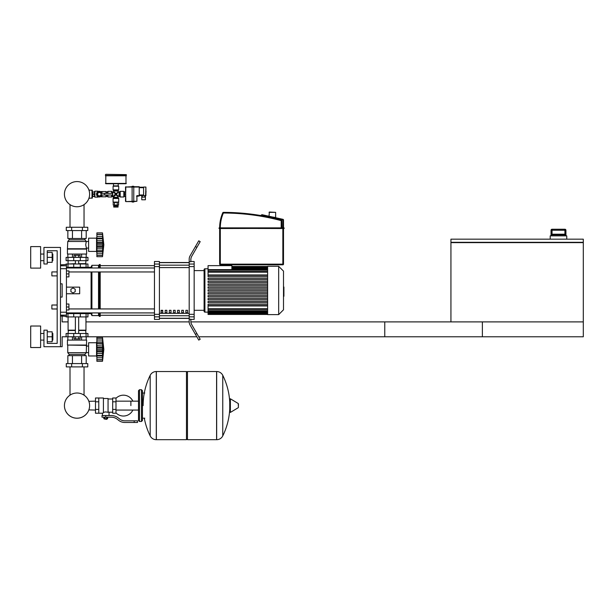 <?xml version="1.0" encoding="UTF-8"?>
<svg xmlns="http://www.w3.org/2000/svg" width="614" height="614" viewBox="0 0 614 614"><rect width="100%" height="100%" fill="white"/><g stroke="black" fill="none" stroke-linecap="round" stroke-linejoin="round"><path stroke-width="0.92" d="M450.937 242.637L450.937 321.889L583.3 321.889L384.763 321.889L384.763 336.779L583.3 336.779L583.3 242.637L450.937 242.637L450.937 239.168L583.3 239.168L583.3 242.307L450.937 242.307M551.034 235.86L551.034 230.235L551.05 234.863L551.825 234.203L565.141 234.203L565.916 234.863L565.931 230.235L565.931 235.86M565.931 230.235L564.926 229.237L564.926 234.203L552.04 234.203L552.04 229.237A0.99 0.99 90 0 0 551.05 230.235L565.916 230.235A0.99 0.99 -90 0 0 564.926 229.237L552.04 229.237L551.034 230.235M566.753 239.168L566.753 235.86L550.213 235.86L550.213 239.168M60.479 346.71L43.939 346.71L43.939 330.163L47.247 330.163L47.247 343.403L57.171 343.403L57.171 250.75L47.247 250.75L47.247 263.982L43.939 263.982L43.939 247.442L60.479 247.442L60.479 346.71L62.137 346.71L62.137 336.779L196.841 336.779M198.752 336.779L482.374 336.779L482.374 321.889L190.877 321.889A6.616 6.616 0 0 1 190.854 321.329L190.854 319.211L189.196 319.211L189.196 316.855L194.162 316.855L194.162 314.322L189.196 314.322L189.196 266.591L194.162 266.591L194.162 264.058L189.196 264.058L189.196 266.591M189.204 321.889L85.96 321.889M68.093 321.889L62.137 321.889L62.137 316.064L66.435 316.433L66.435 312.204L60.479 312.204M51.875 275.893L51.875 271.925L51.875 275.893L57.171 275.893L57.171 305.012L57.171 275.893L57.171 305.012L51.875 305.012L51.875 308.988L57.171 308.988L57.171 343.403L57.171 308.988L57.171 343.403L47.247 343.403M66.435 273.913L68.921 273.913L68.921 270.935L66.435 270.935M68.921 273.913L68.921 276.891L66.435 276.891M51.875 308.988L51.875 305.012M66.435 307L68.921 307L68.921 309.978L66.435 309.978M68.921 307L68.921 304.022L66.435 304.022M145.909 190.524L146.071 192.144M101.272 194.991L101.157 194.991A1.988 1.988 0 0 1 98.125 195.72A1.988 1.988 0 0 1 98.125 192.604A1.988 1.988 0 0 1 101.157 193.333L101.272 194.991L112.585 194.991L112.585 193.333L101.272 193.333M104.664 193.333L104.664 194.991M92.338 196.311L92.729 196.311M92.338 192.013L92.729 192.013M88.915 198.299L92.338 197.969L92.338 190.355L88.915 190.025M92.008 198.299L92.008 190.025M105.47 174.637L105.47 175.466L126.315 175.466L126.315 174.637L105.8 174.307L126.315 174.637M124.496 196.38L124.496 191.944M125.494 196.48L124.496 196.48L124.496 191.844L125.494 191.844M124.496 194.162L125.494 194.162M143.592 199.788L145.411 199.788L145.411 197.14L141.773 197.14L141.773 199.788L143.592 199.788M145.411 195.981L145.411 197.14M141.773 195.49L141.773 197.14M139.225 195.49L143.592 195.49M143.592 195.651L145.909 195.651L145.909 187.047L145.579 195.981L143.592 195.651L143.592 187.047L145.909 187.047L143.592 187.047M139.225 187.216L143.592 187.216M139.225 195.651L137.237 195.651L136.907 196.311L139.225 195.981L139.225 186.717L133.768 186.717M132.11 186.717L125.494 187.047L132.11 187.047L132.11 202.021L133.768 202.021L133.768 201.277L136.907 201.277L136.907 196.311L136.907 201.277L133.768 201.607M125.494 187.047L125.824 201.607L133.768 201.277L133.768 187.047L132.11 187.047L132.11 186.303L133.768 186.303L133.768 187.047L139.225 187.047M125.824 201.607L132.11 201.607M117.55 205.084L117.55 205.744L114.242 205.744L114.242 205.084M118.049 206.074L118.049 207.071L113.743 207.071L113.743 206.074L118.049 206.074M117.236 202.436L117.236 205.084L113.222 205.084L113.222 202.436M113.083 202.106L113.083 198.468L118.709 198.468L118.709 202.106L113.083 202.106L115.892 202.436L114.557 202.436L114.557 205.084M118.571 202.436L118.571 205.084L117.236 205.084M107.957 193.333L107.957 191.353L107.289 191.944M107.627 194.991L107.627 196.649L107.289 196.38M106.299 194.991L106.299 196.48L107.289 196.48L107.289 194.991M107.289 193.333L107.289 191.844L106.299 191.844L106.299 193.333M101.333 192.174L101.333 191.514L102.001 191.514L102.001 193.21M101.333 196.158L101.333 196.81L102.001 196.81L102.001 195.114M94.356 191.844L94.886 191.184L94.886 197.14L98.025 197.14L98.025 196.649M92.729 192.052L94.556 191.844L92.729 192.052L92.729 196.48L94.556 196.48L94.556 194.369L92.729 194.369M94.556 194.369L94.556 192.052M94.886 191.184L98.025 191.184L98.025 191.683M102.039 194.991A2.809 2.809 0 0 1 96.536 194.162A2.809 2.809 0 0 1 102.039 193.333M100.343 196.795L100.343 196.15L99.353 196.15A1.988 1.988 0 0 1 97.365 194.162L97.365 193.172L96.72 193.172M94.556 196.273L92.729 196.273M94.556 193.955L92.729 193.955M98.194 196.726L98.025 197.14M98.025 191.184L98.194 191.599M102.001 191.514L105.969 191.514L105.969 193.333M105.969 194.991L105.969 196.81L102.001 196.81M97.442 194.162L98.393 192.512L100.305 192.512L101.264 194.162L100.305 195.82L98.393 195.82L97.442 194.162M118.709 186.219L118.709 189.864L113.083 189.864L113.083 186.219L118.709 186.219L118.21 185.888L118.21 183.739M118.379 185.888L113.413 185.888L113.582 183.739M125.985 175.466L125.985 183.739L105.8 183.739L105.8 175.466M126.315 175.796L105.47 175.796M119.055 192.013L119.055 196.311L120.198 196.979L123.836 196.979L123.836 191.353L120.198 191.353L119.055 192.013L118.049 191.683L116.499 194.162L118.379 192.013M107.957 194.991L107.957 196.979L111.594 196.979L113.413 196.311L113.413 197.892L118.379 197.892L118.049 197.317L113.743 197.317M107.957 191.353L111.594 191.353L111.594 193.333M115.892 202.436L118.709 202.106M119.055 196.311L115.892 194.768L118.049 196.649L118.049 197.317M112.738 196.311L112.738 192.013L115.892 193.556L113.743 191.683L113.413 192.013M114.695 193.126L115.294 194.162L115.892 194.162L114.78 195.275L115.294 194.162L113.413 196.311M113.743 191.008L118.049 191.008L118.379 190.432L113.413 190.432L113.743 191.683M118.049 191.008L118.049 191.683M116.936 192.965L115.892 193.556L115.892 194.162L114.78 193.049M117.09 195.198L116.499 194.162L115.892 194.162L117.005 193.049M113.743 196.649L115.892 194.768L115.892 194.162L117.005 195.275M107.627 191.683L107.627 193.333M269.024 212.36L275.64 212.36L269.354 212.03L269.024 216.243M275.64 212.36L275.64 217.571L272.332 216.972L275.64 217.571M219.643 228.531L284.167 228.362L284.006 227.863L219.144 227.863L218.983 228.362L219.643 228.531L219.643 264.15A0.66 0.66 0 0 0 220.303 264.811L282.847 264.811A0.66 0.66 0 0 0 283.507 264.15L283.507 228.531L284.006 228.531L218.983 228.362L219.643 228.531L218.983 228.362L219.643 228.531L218.983 228.362L219.643 228.531L219.643 227.863L219.144 227.863L284.167 228.032L283.507 227.863L283.507 219.981A0.66 0.66 0 0 0 282.985 219.336L261.955 214.677L261.173 215.176L283.507 219.981M281.849 227.863L281.849 220.626A0.66 0.66 0 0 0 281.358 219.981A227.656 227.656 0 0 0 223.381 212.367A0.66 0.66 0 0 0 222.775 212.759A37.968 37.968 0 0 0 219.643 227.863M282.847 227.863L282.985 219.336L278.664 218.377M266 215.568L261.955 214.677M95.477 410.06L88.861 409.906A12.587 12.587 0 0 1 64.432 405.608A12.587 12.587 0 0 1 77.026 393.014A12.587 12.587 0 0 1 89.613 405.608A12.587 12.587 0 0 0 84.041 395.155A12.587 12.587 0 0 1 77.026 418.195A12.587 12.587 0 0 1 64.432 405.608A12.587 12.587 0 0 0 77.026 418.195A12.587 12.587 0 0 0 84.041 395.155A12.587 12.587 0 0 1 77.026 418.195A12.587 12.587 0 0 1 70.011 395.155A12.587 12.587 0 0 0 77.026 418.195A12.587 12.587 0 0 0 89.613 405.608A12.587 12.587 0 0 1 77.026 418.195A12.587 12.587 0 0 1 70.011 395.155A12.587 12.587 0 0 0 74.847 418.011A12.587 12.587 0 0 0 88.861 409.906A12.587 12.587 0 0 1 64.432 405.608A12.587 12.587 0 0 1 70.011 395.155A12.587 12.587 0 0 0 64.432 405.608A12.587 12.587 0 0 1 70.011 395.155L70.011 366.896M130.882 405.608L130.882 401.157L130.882 405.608M84.041 366.896L84.041 395.155A12.587 12.587 0 0 1 88.861 401.31A12.587 12.587 0 0 0 84.041 395.155A12.587 12.587 0 0 1 88.861 401.31L95.477 401.157M115.992 412.9A10.423 10.423 0 0 0 132.862 410.06M132.862 401.157A10.423 10.423 0 0 0 115.992 398.309M98.785 397.995L103.421 397.995L103.421 412.846L102.431 413.222L95.477 413.222L95.477 397.995L98.785 397.995L98.785 413.222M112.684 412.224L109.046 412.224L109.046 415.532M112.684 401.802L112.684 413.222L115.992 413.222L115.992 397.995L112.684 397.995L112.684 401.802L115.992 401.802M112.684 398.993L108.056 398.993M108.056 411.787L109.046 412.224M103.421 412.316L105.738 411.902L108.056 412.316L108.056 398.494L103.421 398.494M107.059 419.009L104.411 419.009L106.729 419.339L107.059 418.679M106.69 417.19L106.69 418.679L107.65 418.679L107.65 417.19M103.827 417.19L103.827 418.679L106.69 418.679M104.779 417.19L104.779 418.679M134.197 422.486L137.505 422.486L137.505 420.828L134.197 420.828L134.197 422.486L124.819 422.486A9.924 9.924 0 0 1 118.617 420.306L117.435 419.362A9.924 9.924 0 0 0 111.234 417.19L102.016 417.19L102.016 415.532L105.738 415.532L105.738 417.19M105.738 415.532L111.234 415.532A11.582 11.582 0 0 1 118.471 418.073L119.653 419.017A8.274 8.274 0 0 0 124.819 420.828L134.197 420.828M112.684 409.415L115.992 409.415M98.785 401.802L95.477 401.802M98.785 409.415L95.477 409.415M216.588 439.693L216.588 371.524L216.673 439.693A6.785 6.785 0 0 0 222.759 435.909L222.759 375.308A6.785 6.785 0 0 0 216.673 371.524L187.47 371.524L187.47 439.693L216.588 439.693M229.743 405.608L229.743 399.138L230.365 398.785L230.365 412.431L229.743 412.071L229.743 405.608M238.424 405.608L238.424 403.858L238.424 405.608M150.192 375.308A6.785 6.785 0 0 1 156.278 371.524L186.479 371.524L186.479 439.693L156.363 439.693L156.363 371.524L156.278 439.693A6.785 6.785 0 0 1 150.192 435.909L150.192 375.308A68.499 68.499 0 0 0 143.131 405.608M141.473 389.721L139.485 389.721L139.485 421.488L141.473 421.488L141.473 389.721L142.463 390.719L142.463 393.037L144.781 393.037M141.473 421.488L142.463 420.498L142.463 390.719M66.435 313.616L87.948 313.616L87.948 316.924L66.105 316.924M66.435 267.29L87.948 267.29L87.948 263.982L66.105 263.982L66.105 264.481M80.319 316.924L80.334 312.956L73.718 312.956L73.734 316.924M78.554 336.779L78.554 338.897L80.081 338.897L80.081 336.779M78.554 338.897L75.499 338.897L75.499 336.779M75.499 338.897L73.972 338.897L73.972 336.779M96.882 357.294L96.551 355.974L88.608 355.974L88.608 342.735L96.551 342.735L96.551 355.974M96.882 341.415L96.551 342.735M96.882 355.798L96.882 349.358L102.507 349.358L102.507 361.27L103.827 349.358L102.507 337.439L102.722 350.755M96.882 355.314L102.507 355.314L102.868 356.02L96.882 356.02L102.622 355.928M102.507 361.27L96.882 361.27L96.882 359.674L102.507 359.674L102.868 358.461L102.707 359.136M102.707 359.85L96.882 359.85M96.882 351.799L102.868 351.799L102.707 350.74L102.661 353.641M96.882 359.674L96.882 356.02M96.882 349.358L96.882 346.918L102.868 346.902L102.692 353.464L102.653 348.061M96.882 346.918L96.882 343.403L102.507 343.403L102.868 342.689L102.707 340.954L102.868 342.689L96.882 342.689L96.882 337.439L102.507 337.439M96.882 343.403L96.882 342.689M102.853 340.248L102.507 339.035L96.882 339.035M102.707 339.573L102.868 340.248M96.882 345.306L102.645 344.984L102.507 349.358M86.62 345.053L67.433 345.053L67.433 340.087L86.62 340.087L86.29 352.666L84.97 354.316L84.97 355.644M67.433 345.053L86.29 345.383M67.763 345.383L67.763 352.666L86.29 352.666M67.763 352.666L69.083 354.316L84.97 354.316M69.083 354.316L69.083 355.644M88.608 346.073L86.29 346.073M88.608 352.636L86.29 352.636M66.274 363.58L87.779 363.58L87.779 366.896L66.274 366.896L66.274 363.58M71.646 363.58L71.646 366.896M82.406 363.58L82.406 366.896M86.198 340.087L86.198 336.779M81.608 340.087L81.608 336.779M72.444 340.087L72.444 336.779M67.855 340.087L67.855 336.779M67.855 363.58L67.855 355.644L86.198 355.644L86.198 363.58M72.444 355.644L72.444 363.58M81.608 355.644L81.608 363.58M68.093 316.924L68.093 330.163L75.368 330.163M85.96 316.924L85.96 330.163L78.676 330.163M68.423 330.163L68.093 333.471M85.63 330.163L85.96 333.471M87.948 336.779L87.948 333.471L66.105 333.471L66.105 336.779M68.093 330.493L75.368 330.493M78.676 330.493L85.96 330.493M102.745 347.9L102.868 346.941M102.507 343.449L102.868 342.689M102.738 345.482L102.645 344.984M102.507 343.403L102.707 342.911M68.423 263.982L75.368 263.652M85.63 263.982L85.96 260.674M78.676 263.652L85.96 263.652M68.093 263.652L68.093 260.674M87.948 260.674L66.105 260.674L66.105 257.366L87.948 257.366L87.948 260.674M73.734 263.982L73.718 267.957L80.334 267.957L80.319 263.982M73.972 257.366L73.972 255.247L80.081 255.247L80.081 257.366M78.554 255.247L78.554 257.366M75.499 255.247L75.499 257.366M96.882 236.851L96.551 238.171L88.608 238.171L88.608 251.41L96.551 251.41L96.882 252.73M103.827 244.794L102.507 256.706L96.882 256.706L96.882 251.456L102.868 251.456L102.507 250.75L102.707 251.233L102.507 250.75L96.882 250.75L96.882 242.353L102.868 242.353L102.507 256.706L103.827 244.794L102.507 232.883L102.73 243.382M102.707 235.008L102.507 234.471L96.882 234.471L96.882 232.883L102.507 232.883L96.882 232.883M96.882 244.794L102.507 244.794L102.707 246.183L102.515 245.07M96.882 242.353L96.882 238.125L102.868 238.125L102.707 236.39L102.507 238.884M96.882 238.838L102.507 238.838M102.853 253.897L102.707 254.572L102.868 253.897M96.882 255.109L102.507 255.109L102.707 254.572M96.882 238.125L96.882 234.471M102.707 255.286L96.882 255.286M96.882 251.233L96.882 250.75M96.882 251.456L102.622 251.364M96.882 247.235L102.868 247.25M96.551 238.171L96.551 251.41M86.62 249.092L67.433 249.092L67.433 254.058L86.62 254.058L86.62 249.092L85.691 244.794L86.29 241.479L84.97 239.828L84.97 238.501M67.433 249.092L67.763 241.479L69.083 239.828L69.083 238.501M88.608 248.071L86.29 248.071M88.608 241.509L67.763 241.479M82.406 227.257L87.779 227.257L87.779 230.565L66.274 230.565L66.274 227.257L82.406 227.257L82.406 230.565M71.646 230.565L71.646 227.257M81.608 254.058L81.608 257.366M72.444 254.058L72.444 257.366M86.198 254.058L86.198 257.366M67.855 254.058L67.855 257.366M86.198 230.565L86.198 238.501L67.855 238.501L67.855 230.565M72.444 238.501L72.444 230.565M81.608 238.501L81.608 230.565M84.97 239.828L69.083 239.828M86.29 248.762L67.763 248.762M102.853 242.008L102.722 240.834M96.882 248.847L102.707 248.839M102.507 244.794L102.707 246.176L96.882 246.176M89.613 194.162A12.587 12.587 0 0 0 77.026 181.575A12.587 12.587 0 0 0 64.432 194.162A12.587 12.587 0 0 0 77.026 206.757A12.587 12.587 0 0 0 89.613 194.162M283.507 287.03L283.906 287.03L283.906 293.883L283.507 293.883M283.906 293.062L283.507 293.062M283.906 293.883L283.906 296.263L283.507 296.263M283.906 296.263L283.507 296.409M267.62 290.453L267.62 266.299L278.672 266.299L278.672 314.614L267.62 314.614L267.62 290.453M278.672 314.614L283.507 309.778L283.507 271.127L278.672 266.299M204.094 269.607L204.094 270.597L204.094 269.607A0.829 0.829 0 0 1 204.915 268.778L204.915 312.127A0.829 0.829 0 0 1 204.094 311.298L204.094 269.607L204.094 270.597L194.162 270.597M267.62 274.957L208.062 274.957L208.062 265.639L231.885 265.639L231.885 269.63L208.062 269.63M267.62 308.735L208.062 308.735L208.062 305.949L267.62 305.949M267.62 291.12L208.062 291.12L208.062 289.793L267.62 289.793M267.62 305.611L208.062 305.611L208.062 304.283L267.62 304.283M267.62 302.71L208.062 302.71L208.062 301.39L267.62 301.39M267.62 299.816L208.062 299.816L208.062 298.488L267.62 298.488M267.62 296.915L208.062 296.915L208.062 295.587L267.62 295.587M267.62 294.014L208.062 294.014L208.062 292.694L267.62 292.694M267.62 286.892L208.062 286.892L208.062 288.219L267.62 288.219M267.62 283.998L208.062 283.998L208.062 285.318L267.62 285.318M267.62 281.097L208.062 281.097L208.062 282.425L267.62 282.425M267.62 278.196L208.062 278.196L208.062 279.523L267.62 279.523M267.62 275.302L208.062 275.302L208.062 276.622L267.62 276.622M208.062 308.735L208.062 314.445L267.62 314.445M194.162 310.308L204.094 310.308L204.094 311.298M185.888 310.308L187.546 310.308L187.546 312.787L185.888 312.787L185.888 310.308M181.752 310.308L183.409 310.308L183.409 312.787L181.752 312.787L181.752 310.308M177.623 310.308L179.273 310.308L179.273 312.787L177.623 312.787L177.623 310.308M173.486 310.308L175.136 310.308L175.136 312.787L173.486 312.787L173.486 310.308M169.349 310.308L170.999 310.308L170.999 312.787L169.349 312.787L169.349 310.308M165.212 310.308L166.862 310.308L166.862 312.787L165.212 312.787L165.212 310.308M161.075 310.308L162.725 310.308L162.725 312.787L161.075 312.787L161.075 310.308M189.196 262.638L159.417 262.638M159.417 318.275L189.196 318.275M194.162 266.591L194.162 314.322M189.196 314.322L189.196 316.855M194.162 316.855L194.162 319.41L190.854 319.41M189.196 264.058L189.196 261.694L190.854 261.694L190.854 259.584A6.616 6.616 0 0 1 191.745 256.276A6.616 6.616 0 0 0 190.854 259.584A6.616 6.616 0 0 1 191.745 256.276A6.616 6.616 0 0 0 190.854 259.584M190.854 261.503L194.162 261.503L194.162 264.058M154.459 264.058L154.459 261.503L159.417 261.503L159.417 264.058L154.459 264.058L154.459 266.591L159.417 266.591L159.417 264.058M159.417 266.591L159.417 314.322L154.459 314.322L154.459 316.855L159.417 316.855L159.417 314.322M159.417 316.855L159.417 319.41L154.459 319.41L154.459 316.855M154.459 314.322L154.459 266.591M159.417 262.523L189.196 262.523M159.417 318.382L189.196 318.382M204.094 310.308L204.094 270.597M191.745 324.637A6.616 6.616 0 0 1 190.854 321.329A6.616 6.616 0 0 0 191.745 324.637L200.187 339.266L198.752 340.087L195.444 334.361L196.879 333.532M190.087 325.082A6.616 6.616 0 0 1 189.196 321.774L189.196 319.211L189.196 321.774A6.616 6.616 0 0 0 190.087 325.082L195.444 334.361M196.879 247.381L200.187 241.647L198.752 240.818L195.444 246.552L196.879 247.381L191.745 256.276M189.196 259.139L189.196 261.694L189.196 259.139A6.616 6.616 0 0 1 190.087 255.831L195.444 246.552M189.196 319.211L189.196 321.774L189.196 319.211M190.877 321.889A6.616 6.616 0 0 1 190.854 321.329M154.459 265.639L100.189 265.639M154.459 315.274L100.189 315.274M68.921 271.964L154.459 271.964M66.435 267.996L154.459 267.996M162.725 312.787L162.725 310.308M161.075 310.93L162.725 310.93M87.948 313.616L91.087 313.616L91.916 315.604L98.532 315.604L100.189 316.433L100.189 312.917M87.948 267.29L91.087 267.29L91.916 265.309L98.532 265.309L100.189 264.481L100.189 267.996M86.95 267.29L86.252 267.996M86.252 312.917L86.95 313.616M91.087 313.616L91.087 312.917M91.087 308.942L91.087 271.964M91.087 267.996L91.087 267.29M73.058 292.939L70.902 291.696L70.902 289.217L73.058 287.974L75.207 289.217L75.207 291.696L73.058 292.939M66.435 287.145L79.674 287.145L79.674 293.761L66.435 293.761M100.189 308.942L100.189 271.964M99.361 316.433L99.361 312.917M99.361 308.942L99.361 271.964M99.361 267.996L99.361 264.481M98.532 315.604L98.532 312.917M98.532 308.942L98.532 271.964M98.532 267.996L98.532 265.309M91.916 315.604L91.916 312.917M91.916 308.942L91.916 271.964M91.916 267.996L91.916 265.309M60.479 268.709L66.435 268.709L66.435 264.481L60.479 264.849M60.479 283.837L62.137 283.837L62.137 297.076L60.479 297.076M60.479 316.064L62.137 316.064M66.435 268.709L66.435 312.204M62.137 283.837L62.137 297.076M52.835 260.674L52.835 254.058L52.835 260.674L52.175 260.674M40.624 257.366L40.624 268.118L30.7 268.118L30.7 246.613L40.624 246.613L40.624 257.366M52.835 340.087L52.835 333.471L52.835 340.087L52.175 340.087M40.624 336.779L40.624 347.532L30.7 347.532L30.7 326.026L40.624 326.026L40.624 336.779M47.247 341.745L52.175 341.745L52.175 331.821L47.247 331.821M47.247 336.779L52.175 336.779M47.247 262.332L52.175 262.332L52.175 252.4L47.247 252.4M47.247 257.366L52.175 257.366M51.875 271.925L57.171 271.925L57.171 250.75L57.171 271.925L57.171 250.75L47.247 250.75M551.05 234.863L565.916 234.863M144.912 195.981L144.912 197.14M142.271 195.49L142.271 197.14M139.225 194.991L143.592 194.991M139.225 187.707L143.592 187.707M137.237 195.651A0.66 0.66 0 0 0 136.577 196.311M125.494 201.277L125.824 186.717M126.315 183.409L105.47 183.409M120.198 196.979L120.198 191.353M119.623 196.649L119.623 191.683M111.594 194.991L111.594 196.979M112.17 194.991L112.17 196.649M112.738 192.013L112.17 191.683L112.17 193.333M284.167 228.362L283.507 228.362L283.507 227.863M281.358 219.981L281.189 220.626L281.849 220.626M222.775 212.759L223.381 213.027L223.381 212.367M220.303 227.863A37.308 37.308 0 0 1 223.381 213.027A226.996 226.996 0 0 1 281.189 220.626L281.189 227.863M220.303 264.811L220.303 264.15L219.643 264.15M283.507 264.15L282.847 264.15L282.847 264.811M282.847 228.531L282.847 264.15L220.303 264.15L220.303 228.531M216.673 439.693L216.673 371.524M238.424 407.358L238.224 403.505L230.365 398.785M156.278 371.524L156.278 439.693M67.977 316.924L67.977 313.616M86.075 316.924L86.075 313.616M67.977 263.982L67.977 267.29M86.075 263.982L86.075 267.29M96.882 357.755L102.707 357.755M96.882 353.411L102.707 353.411M96.882 347.969L102.707 347.969L96.882 347.969M96.882 350.74L102.707 350.74M96.882 340.954L102.707 340.954M96.882 338.859L102.707 338.859M67.977 333.471L67.977 336.779M73.734 333.471L73.734 336.779M80.319 333.471L80.319 336.779M86.075 333.471L86.075 336.779M67.977 260.674L67.977 257.366M73.734 260.674L73.734 257.366M80.319 260.674L80.319 257.366M86.075 260.674L86.075 257.366M96.882 243.413L102.707 243.413L96.882 243.413M96.882 253.191L102.707 253.191M96.882 240.742L102.707 240.742M96.882 236.39L102.707 236.39M96.882 234.295L102.707 234.295M283.906 290.46L283.507 290.46M283.906 287.851L283.507 287.851M267.62 267.857L231.885 267.857M267.62 268.809L231.885 268.809M267.62 270.214L208.062 270.214M267.62 272.179L208.062 272.179M267.62 313.048L208.062 313.048M267.62 312.104L208.062 312.104M267.62 310.699L208.062 310.699M189.196 265.164L159.417 265.164M189.196 313.324L159.417 313.324M159.417 315.749L189.196 315.749M159.417 267.581L189.196 267.581M66.435 265.762L60.479 265.762M60.479 315.151L66.435 315.151M551.825 234.203L565.256 234.203M94.356 196.48L94.886 197.14M100.819 196.564L101.333 196.564M100.819 191.768L101.333 191.768M113.083 189.864L113.413 190.432M118.709 198.468L118.379 197.892M113.413 197.892L113.083 198.468M112.17 191.683L111.594 191.353M118.379 190.432L118.709 189.864M138.495 410.06L115.992 410.06M138.495 401.157L115.992 401.157M102.431 413.222L102.431 415.532M142.463 418.18L144.781 418.18M222.759 435.909A68.499 68.499 0 0 0 229.743 408.97M229.743 402.239A68.499 68.499 0 0 0 222.759 375.308M238.224 407.711L230.365 412.431M186.479 372.521L187.47 371.524M186.479 438.695L187.47 439.693M144.29 418.18A68.499 68.499 0 0 0 150.192 435.909M139.485 389.721L138.495 390.719L138.495 420.498L139.485 421.488M85.361 312.917L85.361 313.616M68.684 313.616L68.684 312.917M68.684 267.29L68.684 267.996M85.361 267.29L85.361 267.996M78.676 333.471L78.676 316.924M75.368 333.471L75.368 316.924M96.882 342.781L102.622 342.781M96.882 338.928L102.53 338.928M96.882 359.781L102.53 359.781M78.676 260.674L78.676 263.982M75.368 260.674L75.368 263.982M96.882 238.224L102.622 238.224M96.882 234.364L102.53 234.364M96.882 255.217L102.53 255.217M84.041 227.257L84.041 204.615M70.011 204.615L70.011 227.257M208.062 268.778L204.915 268.778M267.62 266.468L231.885 266.468M231.885 266.645L267.62 266.645M231.885 267.197L267.62 267.197M231.885 268.149L267.62 268.149M208.062 312.127L204.915 312.127M231.885 269.554L267.62 269.554M208.062 271.511L267.62 271.511M267.62 314.268L208.062 314.268M267.62 313.716L208.062 313.716M267.62 312.764L208.062 312.764M267.62 311.359L208.062 311.359M267.62 309.395L208.062 309.395M154.459 308.942L68.921 308.942M154.459 312.917L66.435 312.917M40.624 260.674L43.939 260.674M40.624 340.087L43.939 340.087M40.624 333.471L43.939 333.471M52.175 333.471L52.835 333.471M40.624 254.058L43.939 254.058M52.175 254.058L52.835 254.058"/></g></svg>
